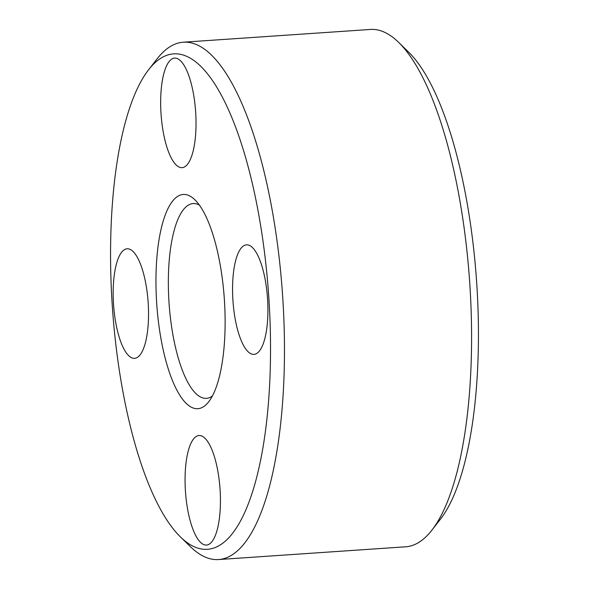 <?xml version="1.0" encoding="UTF-8"?>
<svg xmlns="http://www.w3.org/2000/svg" width="589" height="589" viewBox="0 0 589 589"><rect width="100%" height="100%" fill="white"/><g stroke="black" fill="none" stroke-linecap="round" stroke-linejoin="round"><path stroke-width="0.88" d="M199.399 205.105A97.612 30.805 -93.9 0 0 193.148 203.573A97.612 30.805 -93.9 0 0 168.977 301.98A97.612 30.805 -93.9 0 0 206.422 398.341A97.612 30.805 -93.9 0 0 212.408 395.977M224.431 300.464A107.367 33.89 -93.9 0 0 194.907 199.796A107.367 33.89 -93.9 0 0 156.659 302.709A107.367 33.89 -93.9 0 0 208.675 401.838A107.367 33.89 -93.9 0 0 224.431 300.464M180.462 536.969L190.409 546.673A259.27 81.834 -93.9 0 0 218.571 559.55A259.27 81.834 -93.9 0 0 282.779 298.167A259.27 81.834 -93.9 0 0 183.304 42.202A259.27 81.834 -93.9 0 0 157.153 58.79L148.612 69.745A248.293 78.366 -93.9 0 0 112.175 304.182A248.293 78.366 -93.9 0 0 180.462 536.969A248.293 78.366 -93.9 0 0 268.915 298.991A248.293 78.366 -93.9 0 0 148.612 69.745M218.571 559.55L405.696 546.798A259.27 81.834 -93.9 0 0 431.847 530.21A259.27 81.834 -93.9 0 0 469.897 285.415A259.27 81.834 -93.9 0 0 398.591 42.327A259.27 81.834 -93.9 0 0 370.429 29.45L183.304 42.202M431.847 530.21L440.388 519.255A248.293 78.366 -93.9 0 0 476.825 284.818A248.293 78.366 -93.9 0 0 408.538 52.031L398.591 42.327M134.395 358.348A54.902 17.331 86.1 0 1 113.544 304.439A54.902 17.331 86.1 0 1 127.121 248.786A54.902 17.331 86.1 0 1 127.312 248.779A54.902 17.331 86.1 0 1 148.163 302.687A54.902 17.331 86.1 0 1 134.587 358.34A54.902 17.331 86.1 0 1 134.395 358.348M220.08 489.724A54.902 17.331 86.1 0 1 206.481 545.075A54.902 17.331 86.1 0 1 185.417 490.873A54.902 17.331 86.1 0 1 199.016 435.521A54.902 17.331 86.1 0 1 220.08 489.724M246.695 244.825A54.902 17.331 86.1 0 1 267.546 298.733A54.902 17.331 86.1 0 1 253.969 354.387A54.902 17.331 86.1 0 1 253.778 354.394A54.902 17.331 86.1 0 1 232.927 300.486A54.902 17.331 86.1 0 1 246.504 244.833A54.902 17.331 86.1 0 1 246.695 244.825M161.011 113.449A54.902 17.331 86.1 0 1 174.609 58.097A54.902 17.331 86.1 0 1 195.673 112.3A54.902 17.331 86.1 0 1 182.075 167.651A54.902 17.331 86.1 0 1 161.011 113.449"/></g></svg>
